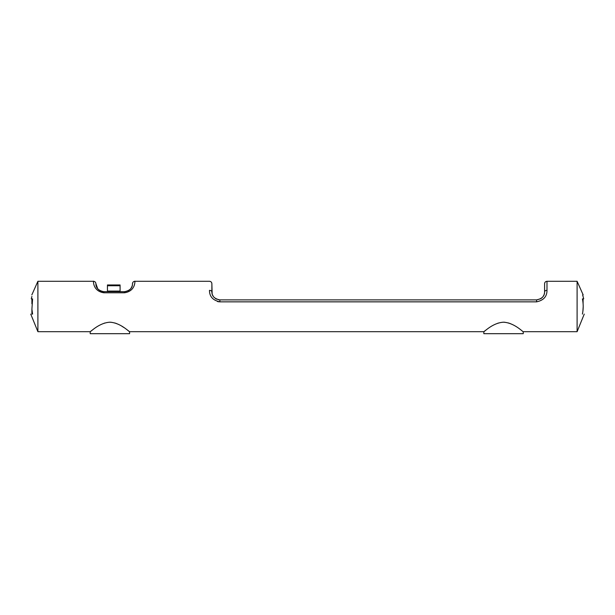 <?xml version="1.0" encoding="UTF-8"?>
<svg xmlns="http://www.w3.org/2000/svg" width="615" height="615" viewBox="0 0 615 615"><rect width="100%" height="100%" fill="white"/><g stroke="black" fill="none" stroke-linecap="round" stroke-linejoin="round"><path stroke-width="0.92" d="M107.441 285.076L107.441 291.087L120.086 291.087L120.086 284.968L107.441 284.968M107.441 291.687L107.441 291.087M120.086 291.687L120.086 291.087M124.822 291.679L124.691 291.687A7.995 7.995 0 0 1 124.491 291.687C134.247 289.873 132.163 282.616 132.486 283.692L132.463 284.322M97.731 288.789L95.894 283.692C96.209 282.616 94.157 289.888 103.889 291.687A7.995 7.995 0 0 1 103.466 291.679L102.682 291.595L103.466 291.679M132.394 284.891L132.11 286.113M132.064 286.259L130.895 288.489M130.196 289.296L129.373 290.026M128.581 290.564L125.475 291.625M124.622 291.687L103.243 291.664M102.321 291.533L101.652 291.372M101.298 291.256L100.061 290.711M99.307 290.242L98.116 289.219M124.491 291.687L124.491 292.786C136.246 291.033 134.823 279.91 134.885 281.293C133.432 281.432 132.632 282.231 132.486 283.692M134.508 284.368L134.67 283.63M95.894 283.692C95.748 282.231 94.948 281.432 93.495 281.293C93.549 279.917 92.165 291.049 103.889 292.786L103.889 291.687M546.989 290.411L546.989 281.293L577.101 281.293L577.101 331.685L584.25 314.088M544.59 291.887A2.399 1.538 180 0 1 546.989 290.357C547.019 296.53 543.56 300.358 536.595 301.85L219.878 301.85C212.928 300.374 209.461 296.545 209.477 290.357C209.477 278.387 209.477 278.387 209.477 290.357A2.399 1.538 180 0 1 211.875 291.887C211.868 296.176 214.535 298.844 219.878 299.889L536.595 299.889C541.946 298.836 544.613 296.169 544.59 291.887L544.59 283.692C544.736 282.231 545.536 281.432 546.989 281.293M93.495 281.293L37.899 281.293L37.899 331.685L90.197 331.685C90.443 332.131 98.923 322.844 109.893 322.199C120.855 322.844 129.335 332.131 129.588 331.685L127.19 329.855M217.456 301.527L218.094 301.673M218.51 301.75L219.094 301.811M123.707 327.411L122.785 326.811M122.631 326.711L121.962 326.304M119.249 324.774L117.803 324.082M116.719 323.621L116.143 323.398M115.274 323.098L114.828 322.96M111.154 322.252L109.355 322.206M104.627 323.06L104.212 323.198M92.596 329.855L90.197 331.685L90.197 333.684L129.588 333.684L129.588 331.685L483.836 331.685C484.09 332.131 492.569 322.844 503.531 322.199C514.501 322.844 522.981 332.131 523.234 331.685L577.101 331.685M512.887 324.774L511.449 324.082M510.358 323.621L509.789 323.398M508.92 323.098L508.467 322.96M504.8 322.252L504.092 322.206M504.062 322.206L503.001 322.206M498.265 323.06L497.85 323.198M486.234 329.855L483.836 331.685L483.836 333.684L523.234 333.684L523.234 331.685M211.875 291.887L211.875 283.692L212.144 293.932M31.903 309.207L31.903 314.088C30.373 314.088 30.373 314.088 31.903 314.088L32.587 314.088L31.903 309.207L32.587 298.89L31.296 298.89L31.903 296.422M219.878 301.85L219.878 299.889L218.079 299.682M216.572 299.174L215.473 298.567M214.243 297.568L213.405 296.591M213.236 296.345L212.26 294.339M544.559 292.555L544.206 294.331M544.083 294.693L543.068 296.591M542.476 297.306L540.992 298.567M540.716 298.744L536.595 299.889L536.595 301.85M582.643 294.893L583.704 298.89L582.413 298.89C583.458 303.956 583.458 309.022 582.413 314.088C584.85 314.088 584.85 314.088 582.413 314.088M582.674 312.697L582.805 311.867M582.897 311.205L583.197 306.7M31.903 303.772L31.903 298.89L32.587 298.89M583.097 298.89L583.097 300.182L582.659 300.182M583.097 300.182L583.097 303.772M95.717 333.684L124.061 333.684M489.363 333.684L517.707 333.684M120.086 285.729L107.441 285.729M124.491 292.786L103.889 292.786M134.885 281.293L209.477 281.293C210.937 281.432 211.737 282.231 211.875 283.692M37.899 281.293L31.834 294.893M37.899 331.685L30.75 314.088M577.101 281.293L583.166 294.893"/></g></svg>
